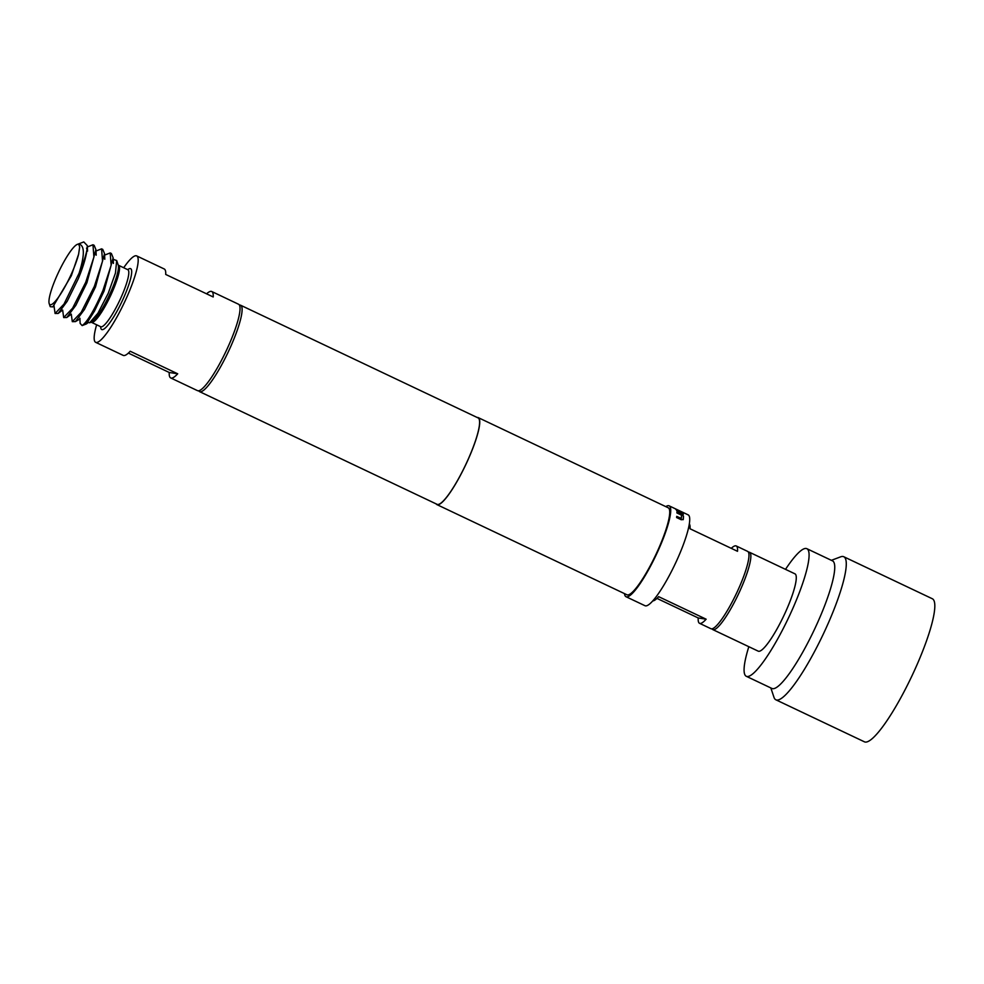 <?xml version="1.0" encoding="UTF-8"?>
<svg xmlns="http://www.w3.org/2000/svg" width="984" height="984" viewBox="0 0 984 984"><rect width="100%" height="100%" fill="white"/><g stroke="black" fill="none" stroke-linecap="round" stroke-linejoin="round"><path stroke-width="1.48" d="M748.406 552.172A42.804 7.934 115.4 0 1 749.095 552.147A42.804 7.934 115.4 0 1 749.513 552.282A42.804 7.934 115.4 0 1 738.836 593.278A42.804 7.934 115.4 0 1 713.24 629.735A42.804 7.934 115.4 0 1 712.822 629.612A42.804 7.934 115.4 0 1 712.035 628.825M749.513 552.282L794.924 573.82A42.804 7.934 115.4 0 1 784.248 614.828A42.804 7.934 115.4 0 1 758.652 651.285A42.804 7.934 115.4 0 1 758.234 651.162L712.822 629.612M785.515 569.355A70.627 13.087 115.4 0 1 806.154 548.482A70.627 13.087 115.4 0 1 806.855 548.691A70.627 13.087 115.4 0 1 789.229 616.341A70.627 13.087 115.4 0 1 747.004 676.5A70.627 13.087 115.4 0 1 746.303 676.291A70.627 13.087 115.4 0 1 748.824 646.697M806.855 548.691L832.501 560.855A70.627 13.087 115.4 0 1 814.887 628.518A70.627 13.087 115.4 0 1 772.649 688.677A70.627 13.087 115.4 0 1 771.948 688.468L746.303 676.291M831.369 560.327L840.656 556.833A79.175 14.674 115.4 0 1 842.993 556.489A79.175 14.674 115.4 0 1 843.768 556.735A79.175 14.674 115.4 0 1 824.014 632.589A79.175 14.674 115.4 0 1 776.659 700.042A79.175 14.674 115.4 0 1 775.884 699.809A79.175 14.674 115.4 0 1 773.99 697.336L770.829 687.927M843.768 556.735L932.303 598.739A79.175 14.674 115.4 0 1 912.549 674.606A79.175 14.674 115.4 0 1 865.194 742.059A79.175 14.674 115.4 0 1 864.419 741.813L775.884 699.809M689.317 523.918A42.804 7.934 115.4 0 1 690.018 528.765L737.508 551.298A42.804 7.934 -64.6 0 0 736.216 545.96A42.804 7.934 -64.6 0 0 735.798 545.837A42.804 7.934 -64.6 0 0 731.272 548.334M736.216 545.96L747.619 551.372A42.804 7.934 115.4 0 1 736.942 592.38A42.804 7.934 115.4 0 1 711.346 628.837A42.804 7.934 115.4 0 1 710.915 628.714L699.526 623.303A42.804 7.934 -64.6 0 0 699.944 623.426A42.804 7.934 -64.6 0 0 706.143 619.194L658.64 596.661A42.804 7.934 115.4 0 1 652.786 600.917M656.968 598.395L698.234 617.964A42.804 7.934 -64.6 0 0 699.526 623.303M123.689 267.746A47.835 8.868 115.4 0 1 136.678 255.901L164.23 268.976A47.835 8.868 115.4 0 1 165.706 274.438L213.208 296.971A47.835 8.868 -64.6 0 0 211.732 291.51A47.835 8.868 -64.6 0 0 206.566 293.822M136.678 255.901A47.835 8.868 115.4 0 1 125.3 300.538A47.835 8.868 115.4 0 1 95.669 342.334A47.835 8.868 115.4 0 1 96.629 324.781M211.732 291.51L238.522 304.228A47.835 8.868 115.4 0 1 227.144 348.853A47.835 8.868 115.4 0 1 197.501 390.648L170.712 377.942A47.835 8.868 -64.6 0 0 177.71 373.797L130.208 351.251A47.835 8.868 115.4 0 1 123.221 355.396L95.669 342.334M78.609 254.179L71.315 275.754L52.829 306.885L54.095 305.962L53.444 306.319L54.132 306.651L54.022 306.012L55.079 313.478L63.972 304.13L79.114 273.183C84.882 254.819 84.735 245.102 78.671 244.02L79.667 246.959A33.382 6.187 115.4 0 1 79.667 247.082L78.609 254.179A33.382 6.187 115.4 0 1 70.676 275.495A33.382 6.187 115.4 0 1 49.2 303.625A33.382 6.187 115.4 0 1 57.945 273.515A33.382 6.187 115.4 0 1 77.305 244.389L83.788 241.941L87.281 245.582L87.232 248.03C86.494 255.815 83.517 266.049 78.277 278.743L67.183 301.313L58.142 313.453L62.09 310.44L62.779 310.76L62.644 310.046L63.689 317.561L72.582 308.226L85.719 282.285L93.91 257.058L92.963 244.758L94.12 245.299L95.903 249.579L86.875 282.826L75.829 305.335L66.789 317.512L71.352 314.154L70.7 314.511L71.377 314.831L71.254 314.154L72.312 321.645L81.205 312.334L94.353 286.369L102.545 261.166L101.586 248.841L102.742 249.395L104.525 253.626L95.51 286.922L84.452 309.456L75.411 321.62L79.999 318.914L79.876 318.213L80.135 323.379L82.139 325.593C87.379 321.891 94.316 310.169 102.951 290.452L111.155 265.25L110.196 252.937L111.364 253.478L113.135 257.796L104.095 290.993L94.538 310.969L86.383 323.945L88.523 322.371L89.618 322.777L97.92 313.256L108.252 293.257L115.46 273.048L116.69 260.539L113.221 259.346M110.196 252.937L104.599 255.102M87.232 248.03A39.163 7.257 115.4 0 1 79.114 273.183M92.963 244.758L87.293 246.984M101.586 248.841L95.977 251.018M58.142 313.453L55.079 313.478M66.789 317.512L63.689 317.561M75.411 321.62L72.312 321.645M52.829 306.885L50.233 306.688L49.2 303.625M239.383 305.089A47.835 8.868 115.4 0 1 240.6 305.224A47.835 8.868 115.4 0 1 229.223 349.849A47.835 8.868 115.4 0 1 199.592 391.644A47.835 8.868 115.4 0 1 198.731 390.771M240.6 305.224L478.089 417.917A47.835 8.868 115.4 0 1 466.711 462.541A47.835 8.868 115.4 0 1 437.081 504.337L199.592 391.644M477.166 417.474A48.154 8.93 115.4 0 1 478.224 417.622A48.154 8.93 115.4 0 1 466.773 462.554A48.154 8.93 115.4 0 1 436.945 504.62A48.154 8.93 115.4 0 1 436.146 503.894M478.224 417.622L668.222 507.781A48.154 8.93 115.4 0 1 656.759 552.701A48.154 8.93 115.4 0 1 626.931 594.779L436.945 504.62M665.787 506.625A50.295 9.323 115.4 0 1 669.132 505.837A50.295 9.323 115.4 0 1 657.177 552.762A50.295 9.323 115.4 0 1 626.009 596.71A50.295 9.323 115.4 0 1 624.496 593.623M669.132 505.837L688.136 514.853A50.295 9.323 115.4 0 1 676.168 561.778A50.295 9.323 115.4 0 1 645.012 605.726L626.009 596.71M681.334 515.062L681.469 515.186A50.295 9.323 115.4 0 1 681.285 518.433L676.746 516.366A50.295 9.323 115.4 0 1 676.598 517.535L681.248 519.749L683.253 519.527A50.295 9.323 115.4 0 0 683.462 516.01L676.906 512.147A50.295 9.323 115.4 0 1 676.943 512.984L681.334 515.062M676.672 510.708L683.314 514.411A50.295 9.323 115.4 0 0 683.167 513.759L678.64 511.582A50.295 9.323 115.4 0 0 677.865 510.106L682.367 512.233A50.295 9.323 115.4 0 0 682.023 511.963L675.824 509.122A50.295 9.323 115.4 0 1 676.672 510.708M128.387 353.096L169.236 372.481A47.835 8.868 -64.6 0 0 170.712 377.942M169.236 372.481L177.71 373.797M86.383 323.945L82.213 325.569A39.163 7.257 115.4 0 1 82.139 325.593M77.305 244.389A33.382 6.187 115.4 0 1 78.29 244.241M94.538 310.969A39.163 7.257 115.4 0 1 82.213 325.569M738.554 588.85A31.562 5.855 115.4 0 1 734.224 597.989M706.143 619.194L698.234 617.964M683.081 513.943L678.788 511.68M678.542 511.766A50.073 9.287 115.4 0 0 677.767 510.29L677.865 510.106M677.275 509.958L675.737 509.306M681.039 518.605L676.721 516.563M683.167 519.687A50.073 9.287 115.4 0 0 683.363 516.194L683.462 516.01M683.363 516.194L681.555 514.361M681.457 514.546L676.918 512.381M89.618 322.777L91.118 322.211A32.189 5.965 -64.6 0 0 109.79 294.13A32.189 5.965 -64.6 0 0 118.228 265.09L116.69 260.539M118.191 265.016L118.523 265.286A31.562 5.855 115.4 0 1 111.02 294.745A31.562 5.855 115.4 0 1 91.463 322.334L100.749 326.737A31.562 5.855 -64.6 0 0 120.306 299.148A31.562 5.855 -64.6 0 0 127.809 269.702L128.055 269.85M127.735 269.665A33.702 6.248 115.4 0 1 122.606 300.12A33.702 6.248 115.4 0 1 100.663 326.7M118.523 265.286L127.809 269.702M87.281 245.582L87.564 251.105L86.555 248.116M95.903 249.579L96.186 255.2L95.14 252.212M104.525 253.626L104.808 259.272L103.775 256.295M113.148 257.796L113.431 263.417L112.385 260.366M54.132 306.651L54.022 306.012M62.779 310.76L62.644 310.046M71.377 314.831L71.254 314.154M79.999 318.914L79.876 318.213"/></g></svg>
